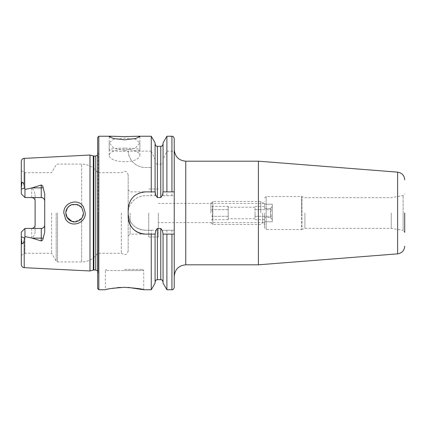 <?xml version="1.0" encoding="UTF-8"?>
<svg xmlns="http://www.w3.org/2000/svg" width="426" height="426" viewBox="0 0 426 426"><rect width="100%" height="100%" fill="white"/><g stroke="black" fill="none" stroke-linecap="round" stroke-linejoin="round"><path stroke-width="0.32" stroke-dasharray="2.13 1.6" d="M83.464 206.839C78.357 197.776 63.245 202.403 63.836 213L65.641 219.166C70.881 228.272 85.85 223.533 85.264 213L83.464 206.839M65.87 213.969L65.817 213C65.695 211.445 66.275 209.688 67.558 207.739C68.89 206.035 70.396 204.975 72.074 204.555L77.399 204.613C79.662 205.609 81.19 206.77 81.984 208.096L83.469 213L81.648 218.378L83.475 213C83.272 217.074 81.196 219.885 77.234 221.44C73.544 222.628 70.231 221.451 67.308 217.91L65.822 213L66.77 216.988M124.536 150.538L113.689 148.003L109.189 142.88L113.678 139.169L124.536 138.051L135.399 139.169L139.888 142.88L135.388 148.003L124.536 150.538M124.536 161.71A15.352 6.246 0 0 1 109.189 155.463A15.352 6.246 0 0 1 124.536 149.222A15.352 6.246 0 0 1 139.888 155.463A15.352 6.246 0 0 1 124.536 161.71M124.536 148.152A15.352 1.603 0 0 0 109.189 149.755A15.352 1.603 0 0 0 124.536 151.358A15.352 1.603 0 0 0 139.888 149.755A15.352 1.603 0 0 0 124.536 148.152M391.265 213L391.265 228.352L391.265 213M304.915 213L304.915 228.352L304.915 213M264.621 213L264.621 227.969L264.621 213M262.698 213L262.698 222.596L262.698 213M174.239 213L174.239 149.675L174.239 213M258.406 161.188L258.406 264.812M124.536 269.418L142.577 269.418L124.536 269.418M128.285 287.412L120.473 287.433M117.15 287.688L113.88 288.077M110.909 288.556L105.35 289.755L105.35 270.569L124.536 270.569L105.35 270.569L106.5 269.418M41.258 228.448L24.948 228.448L21.3 232.095L24.948 228.448L31.662 228.448L24.948 228.448L24.948 253.3L24.948 228.448L21.3 232.095L21.3 264.605M24.948 228.448L24.948 236.552L24.218 239.987C24.021 242.213 23.281 243.496 21.998 243.842L21.3 237.894M31.662 188.026L31.662 197.552A3.456 3.456 0 0 1 35.118 201.008L35.118 194.522L33.936 190.337L31.662 188.026L24.948 189.448L24.948 197.552L31.662 197.552L24.948 197.552L24.948 172.7L24.948 197.552L21.3 193.905L24.948 197.552L21.3 193.905L21.3 161.395M71.941 221.403L77.276 221.424L81.648 218.378L74.497 221.824M69.944 220.471L69.374 220.082M151.267 136.245L151.267 151.166L128.183 151.166C127.981 156.949 133.679 167.338 145.431 167.519L151.267 167.519L151.267 195.731L145.452 195.731C136.187 195.513 127.97 203.75 128.183 213L128.183 250.898L128.183 213C129.195 223.49 134.951 229.247 145.452 230.269L151.267 230.269L151.267 289.755M130.1 213L130.1 234.108L130.1 213M121.351 213L121.351 253.3L121.351 213M97.671 137.396L97.671 288.604M51.631 213L51.631 253.3L51.631 213M89.998 155.032L89.998 270.968M158.312 213L158.312 236.989L158.312 213M148.717 213L148.717 236.989L148.717 213M44.709 193.835L44.709 232.165M35.118 194.522L35.118 231.478C35.049 234.353 33.899 236.515 31.662 237.974L24.948 236.552M24.948 189.448L24.218 186.013C24.021 183.787 23.281 182.504 21.998 182.158L21.3 188.106M24.948 197.552L41.258 197.552M166.891 136.245L166.891 151.166L171.934 151.166C173.451 151.475 174.218 152.439 174.239 154.052L174.239 195.731L162.114 195.731L160.767 197.515L157.391 197.515L156.038 195.731L151.267 195.731M163.067 142.859L163.067 159.601L166.891 151.166M163.067 191.892L163.067 159.601M155.085 191.892L155.085 161.129C155.08 162.807 155.847 163.84 157.391 164.234L160.767 164.234C162.311 163.845 163.078 162.807 163.067 161.129M155.085 142.859L155.085 161.129M151.267 151.166L155.085 159.601M151.267 230.269L156.038 230.269L157.391 228.485L160.767 228.485L162.114 230.269L174.239 230.269L174.239 287.454M162.114 230.269L174.239 230.269L174.239 195.731L162.114 195.731M151.267 167.519L145.431 167.519A17.269 17.269 0 0 1 128.183 151.166M166.891 167.519L166.891 195.731M166.891 230.269L166.891 289.755M163.067 167.519L163.067 195.731L163.067 167.519M163.067 234.108L163.067 283.141M155.085 283.141L155.085 234.108M155.085 167.519L155.085 195.731L155.085 167.519M97.671 213L97.671 150.799L97.671 213M65.817 213C65.359 204.89 77.063 200.912 81.648 207.622L76.009 204.278L69.619 205.742M81.648 207.622L83.475 213L81.648 207.622L81.648 164.069L81.648 207.622M128.183 213L128.183 175.102L128.183 213M156.038 195.731L145.452 195.731A17.269 17.269 0 0 0 128.183 213A17.269 17.269 0 0 0 145.452 230.269L156.038 230.269M174.239 191.892L162.934 191.892M155.202 191.892L130.1 191.892L128.183 189.975M142.071 192.227A17.269 17.269 0 0 0 128.519 205.769M128.183 209.161L128.183 216.839M145.452 234.108L155.224 234.108M162.956 234.108L174.239 234.108M35.118 224.992A3.456 3.456 0 0 1 31.662 228.448A3.456 3.456 0 0 0 35.118 224.992L35.118 231.478M404.7 213L404.7 232.33L403.113 230.439L403.113 213L403.113 230.439L391.265 228.352L304.915 228.352L302.007 229.412L302.007 213L302.007 229.412L301.48 229.502L301.48 213L301.48 229.502L266.154 229.502L266.154 213L266.154 229.502L264.621 227.969M210.891 213L210.891 203.404L210.891 213M212.808 213L212.808 201.487L212.808 213L211.919 216.323C213.08 217.42 213.08 218.533 211.919 219.646C213.08 218.549 213.08 217.441 211.919 216.323L212.808 213L211.919 209.677L212.808 213L212.808 224.513L212.808 213M260.781 213L260.781 201.487L260.781 213M272.294 204.208L272.294 213L272.294 204.208L264.621 204.208L264.621 203.404L264.621 204.208L272.294 204.208L272.294 206.354L270.483 208.57L271.266 209.677L270.377 213L271.266 216.323L270.483 217.43L272.294 219.646L270.483 217.43L271.266 216.323C270.105 214.108 270.105 211.892 271.266 209.677L270.483 208.57L272.294 206.354L272.294 219.646L272.294 204.208M255.025 217.984L255.025 213L255.025 217.984M228.16 206.354L228.16 219.646L228.16 206.354L211.919 206.354C213.08 207.451 213.08 208.559 211.919 209.677C213.08 208.58 213.08 207.467 211.919 206.354L210.891 205.327M272.294 221.792L272.294 213L272.294 221.792L264.621 221.792L264.621 222.596L264.621 221.792L272.294 221.792M255.025 208.016L255.025 213L255.025 208.016M255.025 213L255.025 216.323L255.025 213M270.483 208.57L264.621 208.57L264.621 206.354L264.621 208.57L270.483 208.57M255.025 206.354L264.621 206.354M255.025 209.677L271.266 209.677L255.025 209.677M255.025 216.323L271.266 216.323L255.025 216.323M255.025 219.646L264.621 219.646L264.621 217.43L270.483 217.43L264.621 217.43L264.621 219.646M228.16 209.677L211.919 209.677L228.16 209.677M228.16 216.323L211.919 216.323L228.16 216.323M228.16 219.646L211.919 219.646L210.891 220.673M264.621 208.57L264.621 204.208L264.621 208.57M264.621 221.792L264.621 217.43L264.621 221.792M185.752 161.188L185.752 264.812M397.628 172.147L397.628 253.853M403.113 213L403.113 195.561L403.113 213M21.3 236.883L24.564 238.001M81.648 218.378L81.648 261.931L81.648 218.378M57.499 213L57.499 261.931L57.499 213M56.173 213L56.173 261.165L56.173 213M93.283 155.916L93.283 270.084M93.88 155.996L93.88 270.004M95.754 155.996L95.754 270.004M98.033 213L98.033 272.629L98.033 213M98.827 136.245L98.827 289.755M24.218 158.328L24.218 186.013M24.218 239.987L24.218 267.672M171.934 136.245L171.934 151.166M160.767 146.315L160.767 164.234M157.391 146.315L157.391 164.234M171.934 167.519L171.934 195.731M171.934 230.269L171.934 289.755M160.767 228.485L160.767 279.685M160.767 167.519L160.767 197.515M157.391 167.519L157.391 197.515M157.391 228.485L157.391 279.685M21.3 189.117L24.564 187.999M31.662 228.448L31.662 237.974M124.536 270.569L143.727 270.569L124.536 270.569M266.154 213L266.154 196.498L266.154 213M301.48 213L301.48 196.498L301.48 213M302.007 213L302.007 196.588L302.007 213M109.189 155.463L109.189 142.88M109.189 149.755L109.189 136.666M264.621 222.596L262.698 222.596L264.621 224.513M264.621 198.031L266.154 196.498L301.48 196.498L304.915 197.648L391.265 197.648L403.113 195.561L404.7 193.67M148.717 234.108L130.1 234.108L128.183 236.025M21.3 255.403L24.948 253.3L51.631 253.3L56.173 261.165L57.499 261.931L81.648 261.931C88.438 261.74 93.779 258.864 97.671 253.3L121.351 253.3L124.696 254.721C125.569 254.274 126.991 255.275 128.183 250.898M97.671 271.037L98.055 272.31L98.055 213L98.055 272.31L97.671 275.201M210.891 222.596L212.808 224.513L260.781 224.513L262.698 222.596L158.312 222.596M158.312 236.989L148.717 236.989M128.183 175.102C126.991 170.725 125.569 171.726 124.696 171.279L121.351 172.7L97.671 172.7C93.779 167.136 88.438 164.26 81.648 164.069L57.499 164.069L56.173 164.835L51.631 172.7L24.948 172.7L21.3 170.597M158.312 189.011L148.717 189.011M264.621 203.404L158.312 203.404M97.671 154.963L98.055 153.69L98.055 213L98.055 153.69L97.671 150.799M143.727 289.755L143.727 270.569L142.577 269.418M210.891 203.404L212.808 201.487L260.781 201.487L262.698 203.404L264.621 201.487M139.888 149.755L139.888 136.666M139.888 155.463L139.888 142.88M255.025 218.756L228.16 218.756M255.025 207.244L228.16 207.244"/><path stroke-width="0.64" d="M83.475 206.855L85.269 213C85.855 223.512 70.87 228.283 65.641 219.166L63.836 213C63.245 202.425 78.331 197.749 83.475 206.855M83.469 213L81.994 208.106C81.201 206.775 79.667 205.609 77.399 204.613L72.074 204.555C70.396 204.975 68.895 206.035 67.564 207.734C66.275 209.683 65.695 211.44 65.822 213L67.308 217.91C70.322 221.483 73.544 222.681 76.973 221.515C81.441 220.024 83.475 216.61 83.469 213M124.536 139.813L113.678 138.567L109.189 136.666L111.452 136.245L124.536 136.602L137.625 136.245L139.888 136.666L135.399 138.567L124.536 139.813M258.406 161.188L397.628 172.147L397.628 253.853L258.406 264.812L258.406 161.188L185.752 161.188C178.76 160.506 174.921 156.667 174.239 149.675M404.7 213L404.7 232.33M120.473 287.433L117.15 287.688M113.88 288.077L110.909 288.556M124.536 287.321C112.879 288.141 106.484 288.956 105.35 289.755C106.495 288.956 112.89 288.141 124.536 287.321C136.203 288.141 142.598 288.956 143.727 289.755C142.593 288.956 136.198 288.141 124.536 287.321M43.138 187.68A3.456 1.182 0 0 1 41.258 187.871L41.258 197.552C43.393 197.792 44.544 198.942 44.709 201.008A3.456 3.456 0 0 0 41.258 197.552L24.948 197.552L24.948 189.448L32.104 187.871L41.258 185.022C42.424 185.459 43.053 186.343 43.138 187.68L44.709 193.835L44.709 232.165L43.138 238.32A3.456 1.182 0 0 0 41.258 238.129L41.258 240.978C42.424 240.541 43.053 239.657 43.138 238.32M66.77 216.988L71.941 221.403M74.497 221.824L71.808 221.36M71.792 221.355L69.944 220.471M69.374 220.082L67.468 218.139L66.259 215.758M66.232 215.662L65.87 213.969M89.998 213L89.998 155.032L93.283 155.916L93.283 270.084L89.998 270.968L89.998 213M97.671 213L97.671 137.396L98.827 136.245L98.827 289.755L97.671 288.604L97.671 213M44.709 224.992A3.456 3.456 0 0 1 41.258 228.448C43.393 228.208 44.544 227.058 44.709 224.992A3.456 3.456 0 0 1 41.258 228.448L24.948 228.448L24.948 236.552L32.104 238.129L41.258 240.978M31.662 197.552C33.803 197.797 34.953 198.947 35.118 201.008L35.118 224.992C34.953 227.053 33.803 228.203 31.662 228.448M24.948 197.552L21.3 193.905L21.3 188.106L21.992 182.163C23.281 182.504 24.021 183.787 24.218 186.013L24.948 189.448M166.891 191.892L162.934 191.892C162.924 194.165 162.205 196.035 160.767 197.515L157.391 197.515C155.948 196.024 155.229 194.149 155.224 191.892L145.452 191.892C134.957 192.909 129.195 198.665 128.183 209.161L128.183 216.839C129.179 227.314 134.935 233.07 145.452 234.108L155.224 234.108C155.229 231.84 155.953 229.965 157.391 228.485L160.767 228.485C162.205 229.96 162.924 231.835 162.934 234.108L174.239 234.108L174.239 191.892L166.891 191.892L166.891 136.245L171.934 136.245C172.37 136.618 173.031 135.33 174.239 138.546L174.239 154.052M151.267 191.892L151.267 136.245L137.625 136.245M155.085 234.108L155.085 283.141L151.267 289.755L151.267 234.108M151.267 289.755L143.727 289.755L128.285 287.412M24.218 239.987L24.218 267.672L23.238 267.459C23.457 267.587 21.566 267.054 21.3 264.605L21.3 237.894L21.992 243.837C23.281 243.496 24.021 242.213 24.218 239.987L24.948 236.552M24.948 228.448L21.3 232.095L21.3 237.894M21.3 188.106L21.3 161.395C21.758 158.499 23.92 158.323 23.616 158.419L89.998 155.032M174.239 191.892L174.239 138.546M163.067 191.892L163.067 142.859L166.891 136.245M155.085 191.892L155.085 142.859L151.267 136.245M171.934 234.108L171.934 289.755C172.37 289.382 173.031 290.67 174.239 287.454L174.239 234.108M171.934 289.755L166.891 289.755L166.891 234.108M166.891 289.755L163.067 283.141L163.067 234.108M69.619 205.742L67.478 207.845M67.468 207.867L65.844 212.318M148.717 191.892L145.452 191.892A17.269 17.269 0 0 0 142.071 192.227M128.519 205.769A17.269 17.269 0 0 0 128.183 209.161M128.183 216.839A17.269 17.269 0 0 0 145.452 234.108M258.406 264.812L185.752 264.812L185.752 161.188M93.88 155.996L95.754 155.996L95.754 270.004L93.88 270.004L93.88 155.996L93.283 155.916M24.218 186.013L24.218 158.328M171.934 191.892L171.934 136.245M160.767 197.515L160.767 146.315C161.22 145.937 161.864 147.236 163.067 144.015M157.391 197.515L157.391 146.315C156.965 145.953 156.294 147.231 155.085 144.015M163.067 281.985C161.864 278.769 161.204 280.052 160.767 279.685L160.767 228.485M160.767 279.685L157.391 279.685L157.391 228.485M32.104 187.871L41.258 187.871L41.258 185.022M24.564 187.999L21.3 189.117M41.258 228.448L41.258 238.129L32.104 238.129M24.564 238.001L21.3 236.883M185.752 264.812C178.76 265.494 174.921 269.333 174.239 276.325M397.628 172.147C401.968 172.865 404.327 175.416 404.7 179.799M93.88 270.004L93.283 270.084M95.754 270.004L97.671 271.037M111.452 136.245L98.827 136.245M105.35 289.755L98.827 289.755M24.218 267.672L89.998 270.968M160.767 146.315L157.391 146.315M157.391 279.685C156.954 280.052 156.294 278.769 155.085 281.985M95.754 155.996L97.671 154.963M397.628 253.853C401.968 253.135 404.327 250.584 404.7 246.201"/></g></svg>
